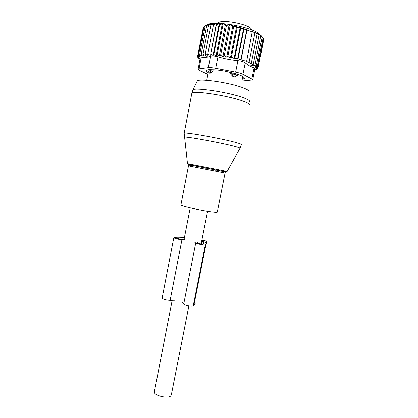 <?xml version="1.0" encoding="UTF-8"?>
<svg xmlns="http://www.w3.org/2000/svg" width="418" height="418" viewBox="0 0 418 418"><rect width="100%" height="100%" fill="white"/><g stroke="black" fill="none" stroke-linecap="round" stroke-linejoin="round"><path stroke-width="0.63" d="M225.062 173L188.481 165.826C189.344 164.854 189.009 164.859 197.16 166.322L220.835 170.993C225.96 172.164 225.318 171.908 225.062 173L217.318 211.931C217.543 212.354 215.824 212.349 212.161 211.921C201.957 210.756 180.879 206.048 180.91 204.972L180.942 204.799M261.914 36.512L263.037 38.127L260.027 34.574L260.795 36.068L255.017 64.947L252.367 64.539L253.334 64.038L259.134 35.008L258.523 33.696L260.795 36.068M263.016 38.221L263.559 39.083L257.869 67.45L255.748 67.298L257.316 66.671L254.975 66.467L256.354 65.83L253.836 65.527L255.017 64.947M263.455 39.579L263.669 39.966L258.01 68.16L256.088 67.998L257.869 67.45M261.772 36.345L258.831 33.466C248.558 25.885 210.881 20.111 206.309 25.279M253.925 65.109L253.836 65.527M262.107 37.113L256.354 65.83M263.037 38.127L257.316 66.671M258.01 68.16L256.046 68.625L257.754 68.782L257.875 68.191M257.754 68.782L255.628 69.169L257.107 69.32L257.195 68.886M257.107 69.32L254.849 69.634L256.082 69.764L256.145 69.456M240.836 59.779L238.077 58.771L243.929 29.14L246.819 29.568L240.836 59.779L246.636 61.321L246.327 61.493L249.097 62.214L248.579 62.501L251.333 63.118L257.154 33.947L256.699 32.881L259.134 35.008M237.57 59.069L234.832 57.971L240.679 28.293L243.631 28.372L237.57 59.069L238.077 58.771M234.106 58.395L231.384 57.198L237.225 27.494L240.251 27.217L234.106 58.395L234.832 57.971M230.454 57.731L227.831 56.482L233.657 26.773L236.656 26.167L230.454 57.731L231.384 57.198M226.708 57.109L224.226 55.845L230.031 26.146L232.946 25.263L226.708 57.109L227.831 56.482M222.919 56.54L220.615 55.286L226.399 25.623L229.168 24.537L222.919 56.54L224.226 55.845M219.304 56.033L217.12 54.836L222.878 25.232L225.532 24.051L219.304 56.033L220.615 55.286M216.09 55.657L213.786 54.497L219.513 24.97L222.292 23.748L216.09 55.657L217.12 54.836M213.06 55.39L210.667 54.272L216.362 24.845L219.231 23.57L213.06 55.39L213.786 54.497M210.244 55.228L207.803 54.162L213.467 24.85L216.383 23.518L210.667 54.272M200.065 59.006L198.169 57.935L199.532 58.332L197.662 57.177L199.25 57.653L197.552 56.482L199.344 57.036L197.845 55.86L199.814 56.498L198.54 55.322L200.671 56.038L199.637 54.878L201.899 55.672L201.131 54.533L203.488 55.406L203.007 54.298L205.426 55.239L205.238 54.173L207.689 55.181L207.803 54.162M200.06 59.037L199.052 58.745L199.104 58.468M200.018 59.262L199.052 58.745M241.667 81.071L252.697 79.937L251.855 78.997L242.947 74.31C241.343 73.511 238.908 72.784 235.647 72.131L215.709 68.296C212.448 67.69 209.982 67.476 208.321 67.648L199.036 68.829L201.162 57.762L200.227 58.159M201.162 57.762L207.856 57.052L210.526 56.242C212.266 55.719 214.737 55.907 217.945 56.801C224.466 58.75 231.123 60.03 237.915 60.636C241.243 60.991 243.673 61.749 245.214 62.899L249.682 65.987L254.071 67.93L251.855 78.997M251.333 63.118L250.586 63.52L253.334 64.038M249.097 62.214L254.933 32.917L254.619 32.155L257.154 33.947M246.636 61.321L252.3 31.46L254.933 32.917M252.477 31.92L246.991 30.033L241.139 59.602M213.467 24.85L213.791 23.591L210.865 24.991L205.238 54.173M210.865 24.991L211.492 23.789L208.598 25.258L203.007 54.298M208.598 25.258L209.517 24.108L206.685 25.655L201.131 54.533M199.637 54.878L205.154 26.162L207.887 24.542L206.685 25.655M205.154 26.162L206.623 25.08L204.015 26.778L198.54 55.322M197.845 55.86L203.284 27.489L203.979 26.977M197.552 56.482L203.164 28.116M197.662 57.177L197.766 56.634M198.169 57.935L198.242 57.538M200.264 57.966L198.111 69.169L199.318 70.302L207.861 74.336M208.19 72.643L206.246 71.117L206.335 70.673M244.572 78.109L244.499 78.479L244.598 78.135L242.879 76.473L241.87 75.951L236.379 73.887L224.497 71.034L216.655 69.895L209.146 69.649L208.091 69.775L206.199 70.741L206.246 71.117M244.499 78.479L242.158 79.316L242.743 76.363M252.733 79.749L254.938 68.745L254.071 67.93M198.111 69.169L199.036 68.829M216.383 23.518L216.362 24.845M219.231 23.57L219.513 24.97M222.292 23.748L222.878 25.232M225.532 24.051L226.399 25.623M229.168 24.537L230.031 26.146M232.946 25.263L233.657 26.773M236.656 26.167L237.225 27.494M240.251 27.217L240.679 28.293M243.631 28.372L243.929 29.14M246.819 29.568L246.991 30.033M254.703 69.905L256.082 69.764M213.201 69.707L212.945 71.039L210.453 70.684L208.169 70.929M209.564 73.192L210.594 73.077L212.945 71.039M237.654 74.367L237.393 75.684L234.435 76.87L232.737 76.332L232.732 73.929L230.166 73.547L232.737 76.332M230.402 72.345L230.166 73.547M237.393 75.684L236.755 75.12L232.732 73.929L232.925 72.951M194.328 241.902L195.723 243.01C196.554 243.819 204.156 245.329 205.301 244.911L207.03 243.715L205.29 242.168L206.513 241.771L206.293 242.868M197.113 242.362L198.545 243.469L202.526 244.264L204.193 243.156L201.628 241.426M184.813 239.467L180.043 239.117L176.741 238.359M184.338 237.994L176.772 238.203M201.873 240.167L204.397 241.108L203.341 241.452L201.685 241.123M186.705 240.11L181.929 239.76C177.791 239.263 175.079 238.6 173.804 237.764L174.761 237.445C176.751 237.105 179.975 237.131 184.427 237.529M174.959 300.228L170.142 300.343C165.988 300.103 163.323 299.335 162.147 298.044L162.174 297.888M182.473 302.24L183.732 303.996C184.453 305.307 191.987 306.828 193.215 305.903L195.175 303.499M201.936 239.869L202.27 239.948C204.972 240.596 206.466 241.134 206.758 241.557L206.513 241.771M154.425 391.473L154.331 391.938C153.767 395.585 168.161 399.012 170.837 395.856L171.343 394.791L188.889 305.924M240.005 148.301L240.052 148.218C239.927 147.862 237.497 147.089 232.753 145.903C218.311 142.24 186.715 136.524 184.354 137.104L184.406 137.574M187.504 163.61L227.12 171.37L240.052 148.218L241.327 144.628C241.891 144.299 239.451 143.426 234.002 142.016C218.494 137.945 184.516 131.978 184.181 133.196L184.15 133.415M220.866 170.983C227.857 172.341 227.878 172.336 220.929 170.962L193.153 165.512C186.041 164.128 186.235 164.175 193.722 165.659M249.274 104.97C249.954 104.072 247.602 102.692 242.21 100.832C226.869 95.419 192.51 90.314 191.862 93.198L191.768 93.684M249.321 101.82C250.471 100.91 248.214 99.458 242.55 97.457C226.984 91.845 192.181 86.897 192.808 90.21L191.862 93.198L184.181 133.196L187.483 163.59C187.159 164.055 190.78 165.026 198.351 166.505L221.023 170.936C224.534 171.694 226.566 171.84 227.12 171.37M188.481 165.826L180.91 204.972M248.741 91.97C249.776 90.999 247.712 89.556 242.55 87.628C228.395 82.242 196.742 77.947 197.108 81.296L192.87 90.084M208.321 67.648L210.526 56.242M235.647 72.131L237.915 60.636M215.709 68.296L217.945 56.801M242.947 74.31L245.214 62.899M210.651 69.67L210.594 73.077M251.401 29.84C252.514 24.834 219.544 18.272 218.227 23.236L218.191 23.324M236.954 74.106L236.755 75.12L234.566 76.87M201.711 241.447L201.173 244.18M202.218 241.609L201.695 244.248M177.441 238.077L177.342 238.6M181.929 239.76L170.142 300.343M195.723 243.01L183.732 303.996M205.301 244.911L193.215 305.903M205.881 244.76L193.832 305.542M207.856 57.052L205.421 55.213M249.682 65.987L254.839 64.921M208.117 70.694C209.387 73.615 209.371 72.586 210.129 73.254M208.289 69.712L208.091 70.72M218.374 23.011L218.212 23.324M208.425 71.624L206.743 80.298M234.435 76.87L234.738 76.86M204.193 243.156L204.099 243.631M173.804 237.764L162.147 298.044M206.738 241.661L206.471 243.01M201.084 244.169L207.579 211.273M154.331 391.938L172.195 300.296M184.061 239.415L190.211 207.866M198.184 166.495L197.954 167.696M201.257 167.095L201.021 168.302M212.156 169.233L211.921 170.439M215.249 169.844L215.009 171.046M202.349 167.31L202.113 168.517M205.348 167.9L205.107 169.102"/></g></svg>
